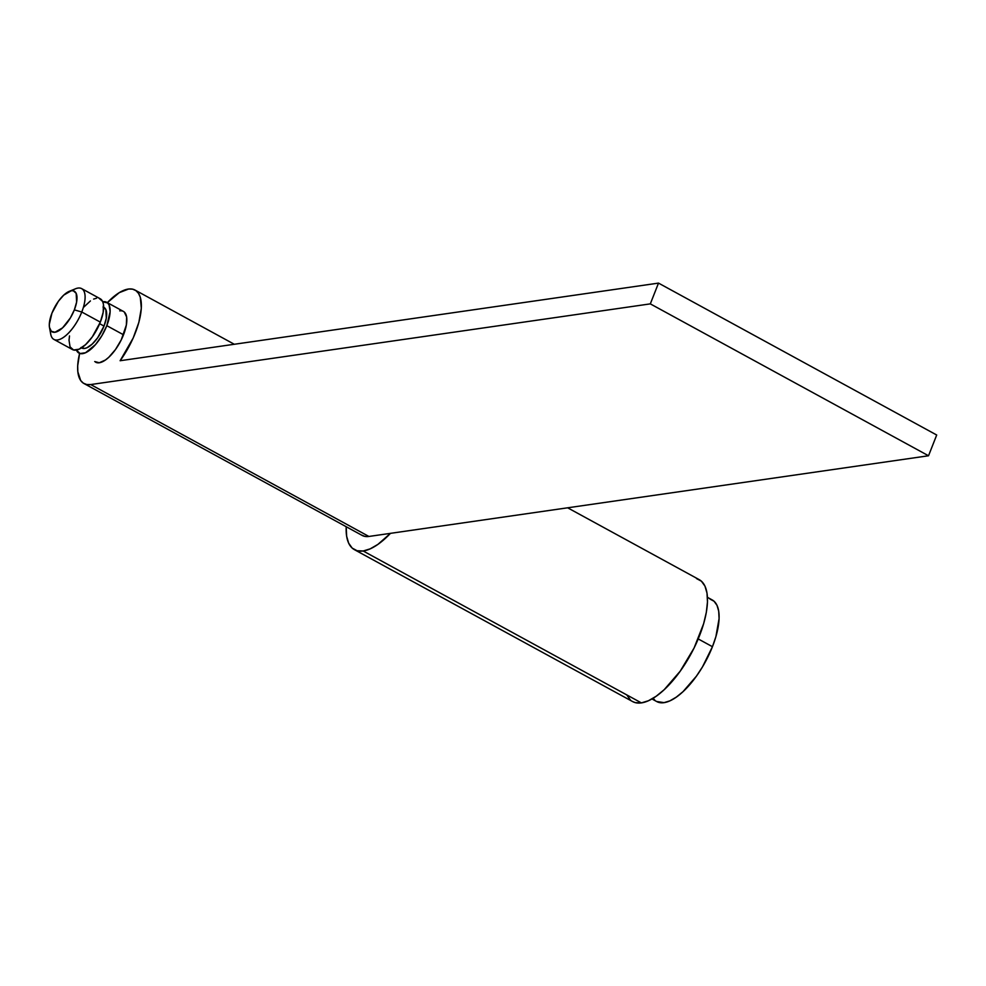 <?xml version="1.0" encoding="UTF-8"?>
<svg xmlns="http://www.w3.org/2000/svg" width="986" height="986" viewBox="0 0 986 986"><rect width="100%" height="100%" fill="white"/><g stroke="black" fill="none" stroke-linecap="round" stroke-linejoin="round"><path stroke-width="1.48" d="M99.093 298.302L102.606 301.445L103.456 304.366L103.173 312.352L100.326 322.126L81.776 312.007A28.939 11.832 -61.4 0 0 75.54 288.775L69.353 291.289A23.159 9.466 118.6 0 1 74.344 309.875L81.776 312.007L100.326 322.126A28.939 11.832 -61.4 0 0 100.202 298.746L81.653 288.615A28.939 11.832 118.6 0 1 81.776 312.007A28.939 11.832 118.6 0 1 53.91 339.418A28.939 11.832 118.6 0 1 50.471 330.273M49.51 327.623L50.73 334.192A28.939 11.832 -61.4 0 0 63.893 337.076A28.939 11.832 -61.4 0 0 81.776 312.007L74.344 309.875A23.159 9.466 118.6 0 1 60.035 329.94A23.159 9.466 118.6 0 1 49.51 327.623A23.159 9.466 118.6 0 1 51.962 313.104A23.159 9.466 118.6 0 1 69.353 291.289M72.089 290.673A28.939 11.832 118.6 0 1 81.653 288.615M103.025 307.016L105.847 309.53L106.291 318.256L104.011 326.083L99.672 323.704L104.011 326.083A23.159 9.466 -61.4 0 0 103.924 307.373L103.666 307.225M106.808 325.676L123.509 334.784L106.808 325.676A28.939 11.832 118.6 0 1 78.954 353.099A28.939 11.832 118.6 0 1 76.403 350.055L80.063 353.53L85.523 352.754L95.494 344.619L101.841 335.758L106.808 325.676L110.136 311.601L109.101 304.994L107.622 302.949L102.754 301.79A28.939 11.832 118.6 0 1 106.698 302.283A28.939 11.832 118.6 0 1 106.808 325.676M709.982 599.057L714.061 601.25L717.007 605.342L718.708 611.184L719.09 618.555L715.898 636.66L712.447 646.705L698.211 638.928L712.447 646.705A57.891 23.664 -61.4 0 0 712.212 599.932L707.443 597.331M651.956 698.938L656.725 701.551A57.891 23.664 -61.4 0 0 712.447 646.705L702.5 666.869L696.375 676.223L683.015 691.654L676.285 697.139L669.876 700.861L664.022 702.636L656.627 701.49M654.877 700.233L653.126 698.248M81.468 347.873L81.727 348.009A23.159 9.466 -61.4 0 0 104.011 326.083L97.589 337.878L92.24 344.052L86.99 347.738L84.648 348.452L80.988 347.491M83.662 307.225L90.429 300.94M93.633 299.091L96.554 298.203M53.91 339.418L72.459 349.549A28.939 11.832 -61.4 0 0 100.326 322.126L92.29 336.892L85.609 344.607L79.04 349.204L73.58 349.993L70.055 346.85L69.02 340.244L69.501 335.943M74.344 309.875L76.625 302.049L76.168 293.335L73.358 290.808L71.325 290.734L63.733 295.122L58.384 301.297L51.962 313.104L49.3 324.369L49.448 327.315L51.309 331.284L54.969 332.245L62.574 327.857L70.363 317.948L74.344 309.875M94.718 361.554L99.29 362.762A28.939 11.832 118.6 0 1 95.642 362.207L95.691 362.232M83.995 383.542A53.256 21.766 118.6 0 1 79.607 353.456L77.684 365.868L77.832 371.759L80.692 380.522L83.342 383.16L86.706 384.515L90.712 384.552L368.912 536.458L90.712 384.552L650.316 303.873L90.712 384.552A53.256 21.766 118.6 0 1 83.995 383.542L362.195 535.447A53.256 21.766 -61.4 0 0 368.912 536.458L928.529 455.766L650.316 303.873L658.5 283.105L650.316 303.873L928.529 455.766L936.7 435.011L658.5 283.105L120.119 360.728A53.256 21.766 118.6 0 0 135.033 290.069A53.256 21.766 118.6 0 0 107.351 302.64L119.306 292.632L128.661 289.009L132.605 289.157L135.92 290.623L138.508 293.347L140.308 297.267L141.318 308.236L138.866 322.336L133.196 338.001L120.119 360.728L658.5 283.105L936.7 435.011L928.529 455.766L368.912 536.458L364.919 536.409L361.542 535.053M119.737 310.861A28.939 11.832 118.6 0 1 123.386 311.403A28.939 11.832 118.6 0 1 121.845 338.654A28.939 11.832 118.6 0 1 99.29 362.762L105.428 360.013L108.793 357.265L115.473 349.549L121.241 339.887L126.356 325.01L126.639 317.036L124.31 312.057M696.535 578.585L701.44 581.222L704.978 586.14L707.011 593.153L707.467 601.99L706.333 612.306L703.634 623.719L694.07 648.012L680.204 671.183L664.182 689.707L656.109 696.301L648.406 700.75L641.393 702.895L363.181 550.989L370.206 548.845L377.897 544.395L390.468 533.352A69.464 28.397 118.6 0 1 363.181 550.989L641.393 702.895A69.464 28.397 -61.4 0 0 695.5 645.041A69.464 28.397 -61.4 0 0 699.21 579.645L567.64 507.802M354.43 549.67A69.464 28.397 118.6 0 1 346.197 526.709L346.628 536.174L348.662 543.187L352.199 548.105L357.105 550.73L363.181 550.989A69.464 28.397 118.6 0 1 354.43 549.67L632.63 701.576A69.464 28.397 -61.4 0 0 641.393 702.895L635.304 702.636L632.507 701.514M630.411 699.998L626.874 695.081M123.386 311.403L106.747 302.32M234.311 344.274L135.094 290.094"/></g></svg>
